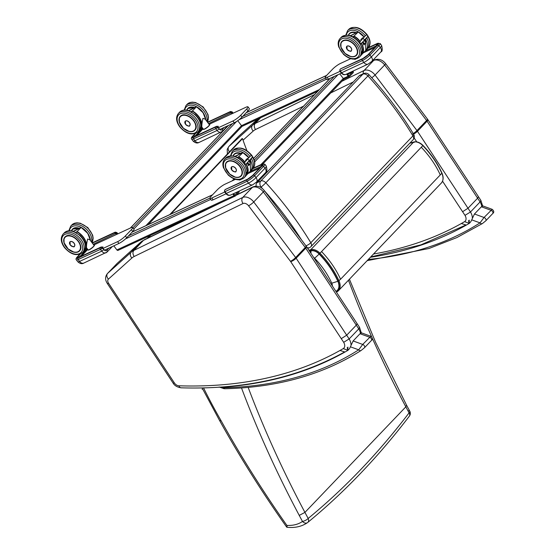 <?xml version="1.0" encoding="UTF-8"?>
<svg xmlns="http://www.w3.org/2000/svg" width="555" height="555" viewBox="0 0 555 555"><rect width="100%" height="100%" fill="white"/><g stroke="black" fill="none" stroke-linecap="round" stroke-linejoin="round"><path stroke-width="0.83" d="M307.768 522.435A4.551 4.551 0 0 1 307.519 522.623L307.519 522.623A4.551 3.448 54.5 0 0 307.657 522.519A4.551 3.073 -129.4 0 0 307.761 522.435A4.551 3.073 -129.4 0 0 307.768 522.435A4.551 3.073 -129.4 0 0 308.171 518.453A4.551 1.575 151.8 0 1 302.475 521.436A4.551 3.448 54.5 0 0 307.519 522.623C301.76 526.577 294.885 528.117 286.886 527.25L286.699 527.139C262.064 492.223 239.691 456.689 219.593 420.537L221.147 420.815A446.303 287.643 43.7 0 1 203.567 387.924M287.171 527.188L286.866 525.398A853.125 549.845 43.7 0 1 221.147 420.815M372.363 338.363A907.883 585.13 -136.3 0 0 405.837 406.829L406.551 405.15L375.589 342.269L349.428 279.214M241.508 387.966A912.427 588.064 -136.3 0 0 299.235 515.387L304.931 512.411A907.883 585.13 43.7 0 1 248.168 387.411M408.182 410.825A4.551 1.575 151.8 0 1 409.791 411.186L409.791 411.186A4.551 1.575 151.8 0 1 409.077 412.871A4.551 2.761 37.3 0 1 409.396 416.097A4.551 2.761 37.3 0 1 409.375 416.125A4.551 4.551 0 0 0 409.791 411.186L406.551 405.15M335.761 291.132A6.82 5.162 -123.2 0 0 336.406 291.118A12.668 8.165 -136.3 0 0 337.849 281.295C333.423 271.568 327.193 262.487 319.146 254.044A8.013 5.168 -136.3 0 0 310.994 250.909L309.621 251.311M337.849 281.295L331.765 283.196A6.896 4.447 43.7 0 1 332.348 285.929M310.994 250.909L310.911 253.281M468.524 220.696L469.155 223.457L469.266 220.134M370.393 257.284A548.021 353.202 -136.3 0 0 469.155 223.457A19.272 12.418 -136.3 0 0 471.715 219.842L474.463 214.001L481.365 206.772L490.946 210.262A2.275 1.464 43.7 0 1 492.701 211.816A2.275 1.464 43.7 0 1 492.68 213.592C494.262 212.378 494.089 210.955 492.174 209.318L484.043 217.484L480.019 222.867A2.275 1.72 57.4 0 0 482.448 223.526L482.448 223.526A2.275 1.72 57.4 0 0 482.468 223.512M481.365 206.772L482.982 205.974L481.719 205.856M347.194 347.645L347.825 350.406L347.943 347.083M219.655 387.189L220.834 387.106M223.089 387.681A2.275 1.318 97 0 0 224.012 388.68L225.094 388.736A2.275 1.464 -91.3 0 1 223.845 387.723A6.82 4.398 43.7 0 1 223.089 387.681A9.775 6.299 43.7 0 1 221.383 387.3A548.021 353.202 -136.3 0 0 347.825 350.406A19.272 12.418 -136.3 0 0 350.385 346.799L353.133 340.95L360.042 333.721L369.623 337.211A2.275 1.464 43.7 0 1 371.378 338.772A2.275 1.464 43.7 0 1 371.357 340.541C372.932 339.334 372.766 337.905 370.844 336.274L362.713 344.44L358.69 349.817A2.275 1.72 57.4 0 0 361.118 350.476L361.118 350.476A2.275 1.72 57.4 0 0 361.138 350.462M360.042 333.721L361.652 332.931L360.389 332.813M305.951 245.803A4.551 1.353 -31.1 0 0 310.814 242.75A261.127 168.297 -136.3 0 0 265.838 182.775A4.551 0.368 137.6 0 1 261.079 187.07A256.576 165.362 43.7 0 1 262.612 188.755M359.078 75.889L362.908 74.141A4.551 3.365 -114.5 0 1 363.698 73.572L359.869 75.32A4.551 3.365 65.5 0 0 359.078 75.889L256.972 182.727A4.551 3.365 65.5 0 0 256.119 186.154M307.741 248.453L309.558 247.62A4.551 4.551 0 0 0 310.96 246.628A4.551 2.935 -136.3 0 0 310.814 242.75L412.927 135.913A4.551 2.935 43.7 0 1 413.066 139.784A4.551 4.551 0 0 0 413.676 134.296C401.036 113.366 386.12 93.483 368.943 74.647A4.551 0.368 137.6 0 1 367.944 75.938A261.127 168.297 43.7 0 1 412.927 135.913A4.551 1.353 -31.1 0 0 413.676 134.296L413.676 134.296A4.551 1.353 -31.1 0 0 412.185 134.13M178.287 124.563L178.689 125.27M190.247 110.077L196.394 106.803L192.425 110.951L191.066 111.631M204.684 115.683A13.112 8.45 -136.3 0 0 196.581 106.886L196.394 106.803A13.341 8.596 43.7 0 1 205.822 120.026M189.22 110.833L189.99 110.022L188.589 110.618M191.371 111.791L192.425 110.951A13.341 8.596 -136.3 0 1 200.195 129.391L202.089 127.407M209.374 124.722L205.128 119.103L202.943 118.326C202.048 122.267 201.68 125.187 201.847 127.088L203.442 129.204A3.712 0.694 143 0 0 205.558 128.399A3.712 0.694 143 0 0 208.666 125.916A3.712 0.694 143 0 0 209.374 124.722C210.567 124.181 209.478 125.361 206.106 128.254C203.963 129.461 203.068 129.773 203.442 129.204M184.988 121.545A3.136 2.026 43.7 0 1 185.224 121.212A3.136 2.026 43.7 0 1 188.894 121.913A3.136 2.026 43.7 0 1 189.761 125.548A3.136 2.026 43.7 0 1 189.435 125.791M360.375 41.236C359.293 43.533 359.855 44.046 362.047 42.763L364.607 39.835L362.921 38.309L360.375 41.236L365.717 35.388C367.341 34.646 367.916 35.138 367.438 36.859L367.188 37.178L367.438 36.859M362.679 42.104L362.29 42.513M362.283 42.506L362.672 42.104M352.987 36.887L354.041 36.047L352.682 36.727M351.648 35.097L350.191 35.714L351.606 35.125L350.836 35.929M364.08 37.095A13.112 8.45 -136.3 0 0 358.197 31.982L354.041 36.047A13.341 8.596 -136.3 0 1 360.223 41.417M364.066 37.109A13.341 8.596 43.7 0 0 358.01 31.899L351.863 35.173M363.012 38.219A13.341 8.596 -136.3 0 0 362.644 37.761L360.792 39.696L362.623 37.837A13.292 8.568 43.7 0 1 362.963 38.267M362.644 37.761L360.826 39.717A13.292 8.568 -136.3 0 1 361.236 40.244L360.826 39.71M363.414 43.873A13.292 8.568 -136.3 0 0 362.63 42.333A13.341 8.596 43.7 0 1 363.865 45.01L363.844 44.941M364.434 40.446A13.292 8.568 43.7 0 1 365.641 43.061L365.717 43.075A13.341 8.596 -136.3 0 0 364.482 40.397M361.118 39.412L361.506 39.932M363.053 41.979L364.323 43.665L363.643 44.379M363.851 44.92L365.627 43.061L364.323 43.665M346.604 46.592A3.136 2.026 43.7 0 1 346.806 46.322A3.136 2.026 43.7 0 1 350.469 47.029A3.136 2.026 43.7 0 1 351.343 50.658A3.136 2.026 43.7 0 1 351.079 50.873M62.965 245.234L63.367 245.941M74.925 230.748L81.072 227.467L77.11 231.615L75.744 232.302M89.362 236.354A13.112 8.45 -136.3 0 0 81.259 227.557L81.072 227.467A13.341 8.596 43.7 0 1 90.5 240.69M73.898 231.497L74.668 230.693L73.267 231.289L81.106 227.446M76.049 232.462L77.11 231.615A13.341 8.596 -136.3 0 1 84.873 250.055L86.767 248.078M94.052 245.393L89.806 239.767L87.621 238.997C86.726 242.937 86.358 245.858 86.525 247.752L88.12 249.868A3.712 0.694 143 0 0 90.236 249.063A3.712 0.694 143 0 0 93.351 246.58A3.712 0.694 143 0 0 94.052 245.393C95.245 244.852 94.163 246.025 90.791 248.924C88.64 250.125 87.752 250.437 88.12 249.868M69.673 242.209A3.136 2.026 43.7 0 1 69.902 241.876A3.136 2.026 43.7 0 1 73.572 242.584A3.136 2.026 43.7 0 1 74.439 246.212A3.136 2.026 43.7 0 1 74.12 246.462M245.053 161.9C243.978 164.204 244.533 164.71 246.732 163.434L249.285 160.506L247.606 158.973L245.053 161.9L250.395 156.052C252.019 155.31 252.594 155.802 252.116 157.53L251.866 157.842L252.116 157.53M247.357 162.775L246.968 163.177L247.35 162.768M248.383 161.602L248.002 162.005M247.835 162.171L248.376 161.595M251.748 157.981L249.022 160.825L251.748 157.981M248.897 161.012L248.508 161.415L248.883 161.006M237.665 157.558L238.726 156.711L237.367 157.398M242.722 152.542L234.869 156.378L236.284 155.788L235.514 156.593M248.765 157.759A13.112 8.45 -136.3 0 0 242.875 152.653L238.726 156.711A13.341 8.596 -136.3 0 1 244.901 162.081M248.744 157.78A13.341 8.596 43.7 0 0 242.688 152.563L236.541 155.844M245.476 160.367L245.497 160.388A13.292 8.568 -136.3 0 1 245.914 160.908A13.341 8.596 43.7 0 0 245.476 160.367L247.301 158.501A13.292 8.568 43.7 0 1 247.648 158.931M247.308 158.501L245.511 160.381L247.301 158.501M248.092 164.537A13.292 8.568 -136.3 0 0 247.315 162.997A13.341 8.596 43.7 0 1 248.55 165.674L250.312 163.725L248.321 165.043M249.112 161.117A13.292 8.568 43.7 0 1 250.326 163.725L250.395 163.739A13.341 8.596 -136.3 0 0 249.16 161.068M245.796 160.083L246.191 160.596M247.731 162.643L249.008 164.329M231.282 167.263A3.136 2.026 43.7 0 1 231.484 166.993A3.136 2.026 43.7 0 1 235.147 167.7A3.136 2.026 43.7 0 1 236.021 171.328A3.136 2.026 43.7 0 1 235.757 171.537M104.458 250.166L118.95 243.451A6.82 1.276 -37 0 0 126.706 237.748L132.714 231.47A6.82 1.276 -37 0 0 134.005 229.284L132.659 227.501A6.82 1.276 -37 0 0 130.814 227.841L93.76 245.012M235.466 179.341L224.983 184.198A6.82 1.276 -37 0 0 217.227 189.893L211.219 196.179A6.82 1.276 -37 0 0 209.929 198.357L211.275 200.14A6.82 1.276 -37 0 0 213.12 199.807L226.079 193.799M339.792 73.871L343.274 78.484A1.228 0.791 43.7 0 1 343.413 79.684A1.228 0.791 43.7 0 1 343.254 79.795M350.781 58.67L340.305 63.527A6.82 1.276 -37 0 0 332.549 69.222L326.541 75.508A6.82 1.276 -37 0 0 325.251 77.693L326.597 79.476A6.82 1.276 -37 0 0 328.435 79.136L341.401 73.128M237.741 120.692L241.487 125.659A1.228 0.791 43.7 0 1 241.626 126.852A1.228 0.791 43.7 0 1 241.467 126.97M352.959 71.109L353.015 71.172A1.228 0.909 -114.9 0 1 353.091 72.816L349.581 76.486A1.228 0.909 -114.9 0 1 348.207 76.201L346.591 74.058M209.082 124.341L246.136 107.17A6.82 1.276 143 0 1 247.981 106.831L249.32 108.614A6.82 1.276 143 0 1 248.029 110.799L242.029 117.084A6.82 1.276 143 0 1 234.266 122.78L219.773 129.495M352.258 71.428L352.494 72.032L348.949 75.73L347.291 73.732M325.251 77.693A6.82 1.276 -37 0 0 327.089 77.353L340.042 71.352M374.902 47.494L363.4 52.822M196.671 135.517L203.116 128.774M247.981 106.831A6.82 1.276 143 0 1 246.684 109.016L240.683 115.301A6.82 1.276 143 0 1 232.92 120.997L218.427 127.712M118.27 250.208A1.228 0.909 -114.9 0 1 116.897 249.923L113.81 245.83M239.15 191.08A1.228 0.909 -114.9 0 1 238.969 192.224L235.466 195.894A1.228 0.909 -114.9 0 1 234.085 195.61L232.864 193.986M238.386 191.426L234.834 195.138L233.565 193.66L238.379 191.44M209.929 198.357A6.82 1.276 -37 0 0 211.774 198.024L224.72 192.016M259.587 168.158L248.078 173.493M87.801 249.438L81.356 256.188M103.112 248.383L117.605 241.668A6.82 1.276 -37 0 0 125.361 235.965L131.369 229.687A6.82 1.276 -37 0 0 132.659 227.501M371.94 61.279L373.675 60.44A9.095 5.862 43.7 0 1 384.664 64.97L426.58 120.518A9.095 5.862 43.7 0 1 427.072 121.219A4.551 1.172 -33.3 0 0 427.863 119.658L478.403 196.636L477.612 198.197L468.004 208.257L462.592 211.712L465 215.354L470.473 211.996L417.464 131.278A4.551 1.172 146.7 0 1 413.489 134.123M255.508 129.53C253.996 127.22 253.892 125.201 255.189 123.467A27.285 17.587 -136.3 0 0 252.428 125.312A4.551 3.476 48 0 0 253.212 131.063A22.741 14.659 43.7 0 1 255.508 129.53L303.564 106.151M413.239 133.568A4.551 0.853 143 0 0 416.971 130.578L375.055 75.029L384.664 64.97A4.551 0.853 -37 0 0 385.524 63.513L427.44 119.068A4.551 0.853 -37 0 1 426.58 120.518L416.971 130.578A9.095 5.862 -136.3 0 1 417.464 131.278L427.072 121.219L480.082 201.937L480.859 200.362L478.403 196.636M481.816 206.363A11.371 7.326 43.7 0 0 480.082 201.937L470.473 211.996A11.371 7.326 -136.3 0 1 472.326 217.629M235.979 195.353L252.345 187.396A9.095 5.862 43.7 0 1 263.341 191.926L305.257 247.475A9.095 5.862 43.7 0 1 305.75 248.175A4.551 1.172 -33.3 0 0 306.533 246.607L357.073 323.593L356.289 325.154L346.681 335.206L341.263 338.661L343.67 342.31L349.144 338.945L296.141 258.228A4.551 1.172 146.7 0 1 290.723 261.676L341.263 338.661M134.185 256.479C132.673 254.176 132.562 252.15 133.859 250.416A27.285 17.587 -136.3 0 0 131.098 252.261A4.551 3.476 48 0 0 131.882 258.019A22.741 14.659 43.7 0 1 134.185 256.479L243.062 203.512A4.551 2.935 43.7 0 1 248.557 205.773L290.473 261.329A4.551 2.935 43.7 0 1 290.723 261.676M290.473 261.329A4.551 0.853 143 0 0 295.649 257.527L253.732 201.978L263.341 191.926A4.551 0.853 -37 0 0 264.201 190.469L306.117 246.018A4.551 0.853 -37 0 1 305.257 247.475L295.649 257.527A9.095 5.862 -136.3 0 1 296.141 258.228L305.75 248.175L358.759 328.893L359.529 327.311L361.291 332.827M117.043 263.507L117.389 263.174A4.551 3.476 -132 0 0 117.251 263.313A9.095 5.862 43.7 0 0 117.043 263.507L107.434 273.566A9.095 5.862 -136.3 0 1 107.635 273.365L117.251 263.313L140.713 242.209A27.285 17.587 43.7 0 1 143.468 240.364L140.852 242.07A4.551 3.476 -132 0 0 140.713 242.209L131.098 252.261L107.635 273.365A4.551 3.476 48 0 0 108.419 279.123L131.882 258.019M360.486 333.312A11.371 7.326 43.7 0 0 358.759 328.893L349.144 338.945A11.371 7.326 -136.3 0 1 350.996 344.579M362.831 58.559A4.551 0.853 -37 0 0 368.007 54.758A1.138 0.735 -136.3 0 0 367.854 54.869L363.032 58.421L340.59 68.82L362.831 58.559A1.138 0.839 -114.9 0 1 363.227 58.365M340.59 68.82L340.159 69.347A1.138 0.839 65.1 0 0 340.236 70.867L341.644 72.74L363.837 62.451L362.429 60.578L340.493 70.908M365.162 50.984L376.665 45.649M232.441 113.518L230.374 111.617A1.138 0.839 -114.9 0 1 230.568 111.479L232.233 111.923L233.183 113.178M208.507 123.585L231.588 112.533A1.818 1.172 43.7 0 1 232.073 113.033M220.175 129.308L219.877 129.627L218.261 127.49A1.818 1.172 -136.3 0 0 217.775 126.991L218.379 126.36L216.519 126.318L194.077 136.717A1.138 0.839 -114.9 0 1 194.312 136.662M230.991 113.165L229.888 112.117L207.695 122.405A1.138 0.839 65.1 0 0 207.653 122.454A4.551 0.853 -37 0 1 207.695 122.405M195.54 133.512L193.515 135.628A1.138 0.735 43.7 0 1 194.881 136.197L202.617 128.108M232.6 113.442L231.643 111.881M224.282 127.407L222.208 129.579A2.726 2.026 -114.9 0 1 219.149 128.947L218.143 127.615L193.473 138.882A6.598 1.235 143 0 1 191.697 139.208L193.105 141.081A6.598 1.235 -37 0 0 194.888 140.755L193.473 138.882A1.138 0.839 -114.9 0 1 193.404 137.362A5.46 1.027 143 0 1 192.96 135.885L195.069 133.679M218.261 127.49L215.597 127.081L193.404 137.362M247.516 179.223A4.551 0.853 -37 0 0 252.685 175.429A1.138 0.735 -136.3 0 0 252.539 175.533L247.71 179.085L225.268 189.484L247.516 179.223A1.138 0.839 -114.9 0 1 247.905 179.029M225.268 189.484L224.844 190.011A1.138 0.839 65.1 0 0 224.914 191.53L226.329 193.404L248.515 183.122L247.107 181.249L225.17 191.579M249.84 171.648L261.35 166.313M117.119 234.182L115.052 232.281A1.138 0.839 -114.9 0 1 115.246 232.143L116.911 232.587L117.861 233.842M93.191 244.249L116.272 233.204A1.818 1.172 43.7 0 1 116.751 233.704M104.853 249.979L104.555 250.298L102.939 248.154A1.818 1.172 -136.3 0 0 102.453 247.655L103.057 247.03L101.197 246.989L78.754 257.388A1.138 0.839 -114.9 0 1 78.99 257.333M115.669 233.828L114.573 232.788L92.38 243.076A1.138 0.839 65.1 0 0 92.338 243.118M80.218 254.183L78.193 256.299A1.138 0.735 43.7 0 1 79.559 256.868L87.295 248.772M117.278 234.113L116.321 232.545M108.96 248.078L106.886 250.25A2.726 2.026 -114.9 0 1 103.827 249.618L102.821 248.279L78.158 259.553A6.598 1.235 143 0 1 76.375 259.879L77.79 261.752A6.598 1.235 -37 0 0 79.566 261.426L78.158 259.553A1.138 0.839 -114.9 0 1 78.082 258.033A5.46 1.027 143 0 1 77.644 256.556L79.753 254.35M102.939 248.154L100.275 247.745L78.082 258.033M202.041 389.152L202.735 389.124M148.123 237.915L150.655 235.258M170.669 214.202L242.521 138.625A253.85 162.046 -136.4 0 0 246.926 150.662M259.691 178.738A253.85 162.046 -136.4 0 0 260.073 179.48M169.774 214.612L242.056 138.577L242.521 138.625M147.186 238.373L149.753 235.674M299.235 515.387L302.475 521.436A44.24 28.513 43.7 0 1 286.866 525.398M348.471 280.219A907.883 585.13 -136.3 0 0 371.663 336.781M405.837 406.829L409.077 412.871C378.239 453.289 344.606 488.483 308.171 518.453L304.931 512.411L405.837 406.829M321.588 251.595C329.753 260.163 336.08 269.383 340.569 279.255L338.127 281.281A13.036 8.401 43.7 0 1 336.642 291.396A0.68 0.513 56.8 0 0 337.447 291.535A13.715 8.838 -136.3 0 0 338.46 290.695A13.715 8.838 -136.3 0 0 339.008 280.885C334.519 271.013 328.192 261.793 320.02 253.226A9.067 5.841 -136.3 0 0 310.814 249.681L310.807 250.61A8.387 5.404 43.7 0 1 319.326 253.892L423.007 145.445C431.152 153.978 437.465 163.177 441.94 173.028C443.702 177.163 443.487 180.521 441.287 183.101A13.715 8.838 43.7 0 0 441.835 173.292L441.676 172.931L441.835 173.292C437.347 163.42 431.02 154.2 422.848 145.632A9.067 5.841 43.7 0 0 413.642 142.08L310.814 249.681L308.913 250.229M319.326 253.892C327.415 262.376 333.68 271.506 338.127 281.281M309.419 251.013L310.807 250.61M409.805 143.197L414.356 142.26M441.829 173.299A13.036 8.401 -136.3 0 0 441.676 172.931M421.287 147.269C429.452 155.837 435.786 165.057 440.275 174.929L441.835 173.292M319.146 254.044A6.82 0.354 136.2 0 1 314.616 258.221C321.99 265.956 327.707 274.281 331.765 283.196M313.714 257.548A2.248 1.45 43.7 0 1 314.616 258.221M340.569 279.255L440.275 174.929M471.715 219.842L480.019 222.867A483.218 311.438 43.7 0 1 368.34 259.428M492.68 213.592L485.778 220.821A2.275 1.464 43.7 0 1 485.771 220.821A2.275 1.464 43.7 0 1 485.604 220.959M474.463 214.001L484.043 217.484A2.275 1.464 43.7 0 1 485.791 219.045A2.275 1.464 43.7 0 1 485.778 220.821L482.448 223.526L456.89 237.568L429.001 248.494L367.153 260.67M350.385 346.799L358.69 349.817A483.218 311.438 43.7 0 1 223.845 387.723M353.133 340.95L362.713 344.44A2.275 1.464 43.7 0 1 364.469 345.994A2.275 1.464 43.7 0 1 364.448 347.77L371.357 340.541A2.275 1.464 43.7 0 1 371.35 340.548M225.094 388.736C277.646 387.439 322.982 374.687 361.118 350.476L364.448 347.77A2.275 1.464 43.7 0 1 364.281 347.909M309.558 247.62A4.551 3.365 -114.5 0 1 307.151 247.551M264.499 190.864A256.576 165.362 43.7 0 1 301.545 239.961M260.538 187.312L261.079 187.07A4.551 3.365 -114.5 0 1 260.801 180.979L256.972 182.727M265.838 182.775A4.551 2.935 -136.3 0 0 260.801 180.979L362.908 74.141A4.551 2.935 43.7 0 1 367.944 75.938L265.838 182.775M179.147 120.865A10.018 6.459 43.7 0 1 180.34 116.356C185.606 109.918 201.021 124.653 194.826 130.203A10.018 6.459 43.7 0 1 190.733 131.618M181.409 126.158A10.08 6.5 -136.3 0 0 195.783 128.739A10.08 6.5 -136.3 0 0 185.453 115.045A10.08 6.5 -136.3 0 0 181.409 126.158M180.063 126.783A12.293 7.923 43.7 0 1 184.995 113.234A12.293 7.923 43.7 0 1 197.594 129.925A12.293 7.923 43.7 0 1 180.063 126.783M199.058 130.709C202.291 125.985 201.132 120.699 195.582 114.857L188.076 110.473C184.579 109.557 181.769 110.119 179.64 112.152A13.431 8.658 43.7 0 1 195.332 115.169A13.431 8.658 43.7 0 1 199.058 130.709L197.857 131.965A13.431 8.658 -136.3 0 0 194.132 116.432A13.431 8.658 -136.3 0 0 178.439 113.407C175.609 117.133 176.046 121.607 179.758 126.838C186.14 134.032 192.176 135.739 197.857 131.965M192.377 111.284A13.112 8.45 43.7 0 1 200.23 128.989M199.814 129.752A13.341 8.596 -136.3 0 0 200.195 129.391L199.807 129.752M203.768 129.253A3.49 0.652 -37 0 0 206.932 127.664A3.49 0.652 -37 0 0 209.332 125.055M187.5 125.791A3.129 2.012 -136.3 0 0 189.727 125.562A3.129 2.012 -136.3 0 0 188.86 121.947A3.129 2.012 -136.3 0 0 185.21 121.24A3.129 2.012 -136.3 0 0 185.086 123.481M185.571 124.299A3.08 1.984 43.7 0 1 186.806 120.9A3.08 1.984 43.7 0 1 189.963 125.083A3.08 1.984 43.7 0 1 185.571 124.299M187.486 108.96A10.018 6.459 43.7 0 1 187.909 108.44L194.75 107.621M194.77 107.608A10.08 6.5 -136.3 0 0 186.806 110.195M184.76 110.056A12.293 7.923 43.7 0 1 193.528 105.533A12.293 7.923 43.7 0 1 204.608 115.364M187.208 104.236A13.431 8.658 43.7 0 1 202.298 106.699A13.431 8.658 43.7 0 1 207.286 121.961L208.493 117.639L207.972 114.434L203.151 106.935L195.644 102.55L192.287 102.134L190.025 102.508L187.208 104.236L186.008 105.492L184.156 110.091M206.869 121.413A13.431 8.658 -136.3 0 0 199.96 107.025A13.431 8.658 -136.3 0 0 186.008 105.492M187.687 130.876A10.004 6.452 -136.3 0 0 193.535 131.098A10.004 6.452 -136.3 0 0 194.847 130.161A10.004 6.452 -136.3 0 0 195.45 129.35M181.457 115.523A10.004 6.452 -136.3 0 0 180.382 116.342A10.004 6.452 -136.3 0 0 179.993 123.522M193.279 131.042A9.775 6.299 43.7 0 1 179.445 121.933A9.775 6.299 43.7 0 1 189.754 117.154A9.775 6.299 43.7 0 1 193.279 131.042M187 110.23A9.775 6.299 43.7 0 1 194.243 107.871M194.645 107.67A10.004 6.452 -136.3 0 0 187.854 108.523A10.004 6.452 -136.3 0 0 186.862 110.202L188.166 108.19M356.365 32.717L352.758 32.134L349.525 33.536A10.018 6.459 43.7 0 1 356.386 32.703A10.08 6.5 -136.3 0 0 348.422 35.291M365.62 39.204A12.293 7.923 43.7 0 1 366.224 40.459M346.375 35.152A12.293 7.923 43.7 0 1 353.389 30.303A12.293 7.923 43.7 0 1 364.191 36.984M365.308 35.811A13.431 8.658 -136.3 0 0 347.624 30.587L345.772 35.187M366.127 49.936L367.042 49.145A13.431 8.658 -136.3 0 0 366.744 37.92M347.624 30.587L348.824 29.332A13.431 8.658 43.7 0 1 366.716 34.819A13.431 8.658 43.7 0 1 366.8 34.93M367.715 36.276A13.431 8.658 43.7 0 1 368.242 47.89C371.08 44.164 370.636 39.689 366.931 34.452C360.549 27.264 354.513 25.558 348.824 29.332M364.607 39.835L367.361 36.956M367.223 37.136L364.337 40.154M367.063 37.49L363.823 40.737M366.848 37.768L363.31 41.327M366.675 37.997L362.797 41.916M353.993 36.38A13.112 8.45 43.7 0 1 360.035 41.694M361.18 43.408A13.112 8.45 43.7 0 1 361.846 54.085M365.537 39.294A13.341 8.596 43.7 0 1 365.773 50.339L361.43 54.855A13.341 8.596 -136.3 0 0 361.811 54.487A13.341 8.596 -136.3 0 0 361.465 43.248M366.3 40.779A13.112 8.45 -136.3 0 0 365.544 39.28M355.346 59.08A3.712 0.694 143 0 1 354.416 59.232L355.935 58.976A3.49 0.652 -37 0 1 354.742 59.288M360.792 39.696A13.341 8.596 43.7 0 1 361.236 40.244M363.865 45.01L365.717 43.075M349.074 50.907A3.129 2.019 -136.3 0 0 351.308 50.678A3.129 2.019 -136.3 0 0 350.441 47.057A3.129 2.019 -136.3 0 0 346.785 46.356A3.129 2.019 -136.3 0 0 346.66 48.597M347.146 49.416A3.08 1.984 43.7 0 1 348.38 46.016A3.08 1.984 43.7 0 1 351.544 50.2A3.08 1.984 43.7 0 1 347.146 49.416M356.865 48.181A10.018 6.459 43.7 0 1 356.442 55.299A10.018 6.459 43.7 0 1 353.826 56.631M356.442 55.299C358.419 52.794 358.037 49.555 355.29 45.572A10.08 6.5 -136.3 0 0 340.93 42.992A10.08 6.5 -136.3 0 0 351.26 56.679A10.08 6.5 -136.3 0 0 355.304 45.566C350.045 39.551 345.349 39.849 345.189 40.057L341.956 41.459A10.018 6.459 43.7 0 1 349.046 40.709M356.65 44.941A12.293 7.923 43.7 0 1 351.724 58.497A12.293 7.923 43.7 0 1 339.126 41.798A12.293 7.923 43.7 0 1 356.65 44.941M357.947 43.991A13.431 8.658 -136.3 0 0 340.055 38.503C338.127 40.723 337.69 43.554 338.765 47.009L343.483 54.307C349.574 59.586 354.902 60.502 359.473 57.061A13.431 8.658 -136.3 0 0 357.947 43.991M340.055 38.503L341.263 37.247A13.431 8.658 43.7 0 1 359.147 42.735A13.431 8.658 43.7 0 1 360.681 55.805L362.526 50.241L360.167 43.526M348.589 35.319A9.775 6.299 43.7 0 1 355.824 32.988M356.227 32.787A10.004 6.452 -136.3 0 0 349.428 33.633A10.004 6.452 -136.3 0 0 348.443 35.298L349.428 33.633M355.11 56.215A10.004 6.452 -136.3 0 0 356.421 55.278A10.004 6.452 -136.3 0 0 357.351 49.561M354.853 56.159A9.775 6.299 43.7 0 1 341.02 47.05A9.775 6.299 43.7 0 1 351.336 42.27A9.775 6.299 43.7 0 1 354.853 56.159M63.832 241.536A10.018 6.459 43.7 0 1 65.018 237.027C70.284 230.582 85.706 245.324 79.504 250.867A10.018 6.459 43.7 0 1 75.418 252.289M66.087 246.829A10.08 6.5 -136.3 0 0 80.468 249.41A10.08 6.5 -136.3 0 0 70.131 235.715A10.08 6.5 -136.3 0 0 66.087 246.829M64.741 247.454A12.293 7.923 43.7 0 1 69.673 233.898A12.293 7.923 43.7 0 1 82.272 250.596A12.293 7.923 43.7 0 1 64.741 247.454M83.743 251.373C86.968 246.656 85.81 241.37 80.26 235.521L72.76 231.137C69.257 230.228 66.447 230.79 64.325 232.816A13.431 8.658 43.7 0 1 80.01 235.84A13.431 8.658 43.7 0 1 83.743 251.373L82.535 252.636A13.431 8.658 -136.3 0 0 78.81 237.096A13.431 8.658 -136.3 0 0 63.117 234.078C60.287 237.797 60.731 242.278 64.435 247.509C70.818 254.696 76.854 256.41 82.535 252.636M77.055 231.955A13.112 8.45 43.7 0 1 84.908 249.66M84.492 250.423A13.341 8.596 -136.3 0 0 84.873 250.055L84.492 250.423M88.446 249.923A3.49 0.652 -37 0 0 91.617 248.328A3.49 0.652 -37 0 0 94.01 245.726M72.178 246.455A3.129 2.012 -136.3 0 0 74.412 246.233A3.129 2.012 -136.3 0 0 73.544 242.611A3.129 2.012 -136.3 0 0 69.888 241.911A3.129 2.012 -136.3 0 0 69.763 244.144M70.034 241.758L70.235 244.97A3.08 1.984 43.7 0 1 71.484 241.571A3.08 1.984 43.7 0 1 74.641 245.754A3.08 1.984 43.7 0 1 70.249 244.963C73.003 246.961 74.391 247.384 74.412 246.233L74.55 246.08M72.164 229.631A10.018 6.459 43.7 0 1 72.587 229.104L79.427 228.285A10.08 6.5 -136.3 0 0 71.484 230.866M69.437 230.72A12.293 7.923 43.7 0 1 78.206 226.197A12.293 7.923 43.7 0 1 89.293 236.028M71.886 224.9A13.431 8.658 43.7 0 1 86.975 227.37A13.431 8.658 43.7 0 1 91.963 242.625L93.171 238.303L92.65 235.105L87.829 227.605L80.322 223.221L76.965 222.805L74.703 223.179L71.886 224.9L70.686 226.156L68.834 230.755M91.547 242.077A13.431 8.658 -136.3 0 0 84.638 227.689A13.431 8.658 -136.3 0 0 70.686 226.156M72.365 251.547A10.004 6.452 -136.3 0 0 78.213 251.762A10.004 6.452 -136.3 0 0 79.525 250.832A10.004 6.452 -136.3 0 0 80.135 250.021M66.135 236.194A10.004 6.452 -136.3 0 0 65.06 237.006A10.004 6.452 -136.3 0 0 64.671 244.193M77.957 251.713A9.775 6.299 43.7 0 1 64.123 242.604A9.775 6.299 43.7 0 1 74.439 237.824A9.775 6.299 43.7 0 1 77.957 251.713M71.685 230.901A9.775 6.299 43.7 0 1 78.928 228.542M79.323 228.341A10.004 6.452 -136.3 0 0 72.532 229.187A10.004 6.452 -136.3 0 0 71.54 230.873L72.851 228.854M241.043 153.388L237.443 152.805L234.203 154.207A10.018 6.459 43.7 0 1 241.064 153.374A10.08 6.5 -136.3 0 0 233.1 155.962L234.106 154.304A10.004 6.452 -136.3 0 0 233.121 155.962M250.305 159.868A12.293 7.923 43.7 0 1 250.909 161.123M231.053 155.816A12.293 7.923 43.7 0 1 238.074 150.967A12.293 7.923 43.7 0 1 248.869 157.648M249.993 156.475A13.431 8.658 -136.3 0 0 232.302 151.251L230.45 155.858M250.804 170.6L251.72 169.809A13.431 8.658 -136.3 0 0 251.429 158.591M232.302 151.251L233.509 149.996A13.431 8.658 43.7 0 1 251.394 155.483A13.431 8.658 43.7 0 1 251.477 155.601M252.393 156.947A13.431 8.658 43.7 0 1 252.927 168.554C255.758 164.835 255.321 160.353 251.609 155.123C245.227 147.928 239.191 146.222 233.509 149.996M249.285 160.506L252.039 157.62M251.526 158.439L247.988 161.998M251.353 158.668L247.475 162.58M238.671 157.051A13.112 8.45 43.7 0 1 244.713 162.365M245.865 164.072A13.112 8.45 43.7 0 1 246.524 174.756M250.215 159.958A13.341 8.596 43.7 0 1 250.458 171.002L246.108 175.519A13.341 8.596 -136.3 0 0 246.489 175.151A13.341 8.596 -136.3 0 0 246.143 163.919M250.978 161.45A13.112 8.45 -136.3 0 0 250.229 159.951M240.024 179.751A3.712 0.694 143 0 1 239.094 179.896L240.62 179.647M239.42 179.952A3.49 0.652 -37 0 0 240.593 179.647M247.69 158.883A13.341 8.596 -136.3 0 0 247.322 158.432M248.55 165.674L250.395 163.739M233.759 171.571A3.129 2.019 -136.3 0 0 235.986 171.349A3.129 2.019 -136.3 0 0 235.119 167.728A3.129 2.019 -136.3 0 0 231.463 167.02A3.129 2.019 -136.3 0 0 231.338 169.261M231.595 166.888L231.81 170.08A3.08 1.984 43.7 0 1 233.058 166.68A3.08 1.984 43.7 0 1 236.222 170.871A3.08 1.984 43.7 0 1 231.824 170.08C234.599 172.085 235.993 172.501 235.986 171.349L236.118 171.211M241.543 168.852A10.018 6.459 43.7 0 1 241.12 175.97A10.018 6.459 43.7 0 1 238.504 177.302M241.12 175.97C243.097 173.465 242.715 170.219 239.968 166.236C234.723 160.215 230.027 160.52 229.874 160.721L226.634 162.122A10.018 6.459 43.7 0 1 233.724 161.38M239.989 166.236A10.08 6.5 -136.3 0 0 225.607 163.656A10.08 6.5 -136.3 0 0 235.944 177.35A10.08 6.5 -136.3 0 0 239.989 166.236M241.335 165.612A12.293 7.923 43.7 0 1 236.402 179.161A12.293 7.923 43.7 0 1 223.804 162.469A12.293 7.923 43.7 0 1 241.335 165.612M242.625 164.662A13.431 8.658 -136.3 0 0 224.74 159.174C222.805 161.387 222.375 164.225 223.443 167.672L228.16 174.978C234.252 180.25 239.58 181.173 244.158 177.732A13.431 8.658 -136.3 0 0 242.625 164.662M224.74 159.174L225.94 157.918A13.431 8.658 43.7 0 1 243.825 163.406A13.431 8.658 43.7 0 1 245.359 176.476L247.211 170.912L244.845 164.197M233.267 155.99A9.775 6.299 43.7 0 1 240.502 153.659M240.905 153.457A10.004 6.452 -136.3 0 0 234.106 154.304M239.788 176.879A10.004 6.452 -136.3 0 0 241.106 175.949A10.004 6.452 -136.3 0 0 242.035 170.232M239.538 176.83A9.775 6.299 43.7 0 1 225.698 167.714A9.775 6.299 43.7 0 1 236.014 162.934A9.775 6.299 43.7 0 1 239.538 176.83M330.225 78.31L253.614 158.473M234.113 178.876L232.247 180.833M334.27 76.437L254.252 160.159M337.974 74.717L254.662 161.894M348.207 76.201L343.274 78.484L260.968 164.606M238.907 119.831L326.437 79.261M145.903 225.677L241.487 125.659L319.451 89.528M236.59 121.469L133.804 229.021M232.483 123.605L132.895 227.814M228.438 125.485L130.46 228.001M246.184 112.734L326.569 75.48M242.674 116.404L325.501 78.019M347.513 74.03L352.48 71.727M347.687 74.259L352.494 72.032M328.435 79.136L327.089 77.353M232.92 120.997L234.266 122.78M240.683 115.301L242.029 117.084M246.684 109.016L248.029 110.799M132.062 232.143L212.447 194.888M116.897 249.923L234.085 195.61M125.506 238.907L210.727 199.411M128.559 235.813L209.88 198.128M213.12 199.807L211.774 198.024M132.714 231.47L131.369 229.687M126.706 237.748L125.361 235.965M118.95 243.451L117.605 241.668M258.852 118.59L252.428 125.312L228.965 146.416A4.551 3.476 48 0 0 229.451 151.841M243.055 140.2L253.212 131.063M228.757 146.61L238.373 136.558A9.095 5.862 43.7 0 1 238.574 136.357L228.965 146.416A9.095 5.862 -136.3 0 0 228.757 146.61L227.21 149.302L227.383 154.019M370.698 256.958L420.912 244.859L465.985 224.962L461.351 223.519A543.47 350.267 43.7 0 1 373.522 254.01M468.926 223.228L464.549 221.653A543.47 350.267 43.7 0 1 461.351 223.519M414.148 137.917L416.743 141.872M442.536 181.173L462.592 211.712M372.266 60.939L374.41 59.898A4.551 3.379 -115.9 0 0 373.675 60.44L364.066 70.499A9.095 5.862 -136.3 0 1 375.055 75.029A4.551 0.853 143 0 1 371.746 77.742M341.873 81.287L364.066 70.499A4.551 3.379 64.1 0 0 363.213 73.794M330.766 92.914L353.264 81.974M314.678 94.523L255.189 123.467L260.635 117.757M465 215.354A6.82 4.398 43.7 0 1 464.549 221.653M238.373 136.558L238.719 136.218A4.551 3.476 -132 0 0 238.574 136.357L257.777 119.082L238.719 136.218A4.551 3.476 -132 0 1 238.872 136.093M107.434 273.566C105.075 276.556 104.999 279.803 107.205 283.307A4.551 1.159 -33.4 0 0 108.6 283.314A4.551 2.935 43.7 0 1 108.419 279.123M107.205 283.307L173 382.943A4.551 1.159 -33.4 0 0 174.395 382.95L108.6 283.314M173 382.943C174.443 385.565 177.156 387.189 181.138 387.82A4.551 2.824 -88.1 0 1 178.883 385.794A4.551 2.935 43.7 0 1 174.395 382.95M181.138 387.82C243.673 389.707 298.181 377.74 344.655 351.919L340.021 350.469A543.47 350.267 43.7 0 1 178.883 385.794M347.596 350.177L343.226 348.609A543.47 350.267 43.7 0 1 340.021 350.469M236.305 195.013L253.08 186.855A4.551 3.379 -115.9 0 0 252.345 187.396L242.736 197.448A9.095 5.862 -136.3 0 1 253.732 201.978A4.551 0.853 143 0 1 248.557 205.773M220.626 202.825L143.468 240.364L133.859 250.416L242.736 197.448A4.551 3.379 64.1 0 0 243.062 203.512M343.67 342.31A6.82 4.398 43.7 0 1 343.226 348.609M140.852 242.07L117.389 263.174A4.551 3.476 -132 0 1 117.542 263.042M380.348 47.522L378.933 45.649L369.928 55.077L371.337 56.943L380.348 47.522A6.598 1.235 -37 0 0 381.597 45.406C382.617 49.423 382.374 51.601 380.869 51.948A4.551 2.935 -136.3 0 0 380.348 47.522M381.597 45.406L380.182 43.54A6.598 1.235 143 0 1 378.933 45.649A1.138 0.735 -136.3 0 0 377.567 45.08L368.562 54.501A1.138 0.735 -136.3 0 1 369.928 55.077A6.598 1.235 143 0 1 362.429 60.578A1.138 0.839 -114.9 0 1 362.353 59.059L340.645 68.841M363.837 62.451A6.598 1.235 -37 0 0 371.337 56.943A4.551 2.935 -136.3 0 1 371.857 61.369L368.152 64.068A4.551 3.372 -114.9 0 1 363.837 62.451M339.931 69.507L339.84 71.089L341.159 72.83L341.644 72.74A4.551 3.372 65.1 0 0 345.959 74.349L368.152 64.068M368.562 54.501A5.46 1.027 143 0 1 362.353 59.059M380.182 43.54L377.324 43.463A1.138 0.839 65.1 0 0 377.129 43.602A5.46 1.027 143 0 1 377.567 45.08M368.007 54.758L377.018 45.337A1.138 0.735 -136.3 0 0 376.866 45.441L367.854 54.869A1.138 0.735 -136.3 0 0 367.764 55.007M377.643 45.454L377.483 44.671L376.866 45.441A1.138 0.735 -136.3 0 0 376.769 45.593M377.018 45.337A4.551 0.853 -37 0 0 376.651 44.102A1.138 0.839 65.1 0 0 376.706 45.607M368.506 47.598L377.129 43.602M376.651 44.102L368.055 48.084M208.569 123.557L209.138 124.32M193.105 141.081C195.311 143.086 197.344 143.509 199.203 142.364A4.551 3.372 -114.9 0 1 194.888 140.755L217.081 130.467L215.666 128.6A1.138 0.839 -114.9 0 1 215.597 127.081L193.882 136.863A1.138 0.839 -114.9 0 1 194.077 136.717L193.528 136.925L194.236 137.293M222.173 131.521A4.551 3.372 -114.9 0 1 221.396 132.083L221.396 132.083A4.551 3.372 -114.9 0 1 217.081 130.467L219.149 128.947M208.604 121.705A1.138 0.839 65.1 0 0 208.18 121.906L229.888 112.117M207.501 122.246A5.46 1.027 143 0 1 208.18 121.906M193.515 135.628A4.551 0.853 -37 0 0 193.882 136.863M222.208 129.579A1.818 1.172 43.7 0 1 222.409 131.355L227.571 125.95M265.026 168.186L263.611 166.313L254.606 175.741L256.015 177.614L265.026 168.186A6.598 1.235 -37 0 0 266.275 166.077C267.302 170.087 267.059 172.265 265.547 172.612A4.551 2.935 -136.3 0 0 265.026 168.186M266.275 166.077L264.86 164.204A6.598 1.235 143 0 1 263.611 166.313A1.138 0.735 -136.3 0 0 262.251 165.744L253.24 175.172A1.138 0.735 -136.3 0 1 254.606 175.741A6.598 1.235 143 0 1 247.107 181.249A1.138 0.839 -114.9 0 1 247.03 179.73L225.323 189.512M248.515 183.122A6.598 1.235 -37 0 0 256.015 177.614A4.551 2.935 -136.3 0 1 256.535 182.04L252.83 184.732A4.551 3.372 -114.9 0 1 248.515 183.122M224.615 190.171L224.518 191.752L225.836 193.494L226.329 193.404A4.551 3.372 65.1 0 0 230.644 195.02L252.83 184.732M253.24 175.172A5.46 1.027 143 0 1 247.03 179.73M264.86 164.204L262.002 164.127A1.138 0.839 65.1 0 0 261.807 164.266A5.46 1.027 143 0 1 262.251 165.744M252.685 175.429L261.696 166A1.138 0.735 -136.3 0 0 261.544 166.105L252.539 175.533A1.138 0.735 -136.3 0 0 252.442 175.671M262.321 166.118L262.161 165.334L261.544 166.105A1.138 0.735 -136.3 0 0 261.447 166.264M261.696 166A4.551 0.853 -37 0 0 261.329 164.773A1.138 0.839 65.1 0 0 261.384 166.271M253.184 168.262L261.807 164.266M261.329 164.773L252.733 168.755M93.247 244.221L93.823 244.984M77.79 261.752C79.989 263.75 82.022 264.18 83.881 263.035A4.551 3.372 -114.9 0 1 79.566 261.426L101.759 251.137L100.344 249.264A1.138 0.839 -114.9 0 1 100.275 247.745L78.56 257.527A1.138 0.839 -114.9 0 1 78.754 257.388L78.206 257.589L78.914 257.957M106.851 252.192A4.551 3.372 -114.9 0 1 106.074 252.747L106.074 252.747A4.551 3.372 -114.9 0 1 101.759 251.137L103.827 249.618M93.289 242.369A1.138 0.839 65.1 0 0 92.858 242.57L114.573 232.788M92.179 242.917A5.46 1.027 143 0 1 92.858 242.57M78.193 256.299A4.551 0.853 -37 0 0 78.56 257.527M106.886 250.25A1.818 1.172 43.7 0 1 107.094 252.019L112.374 246.496M202.499 388.653L219.593 420.544M307.761 522.435C344.482 492.229 378.357 456.779 409.396 416.097M336.462 292.194L338.46 290.695L441.287 183.101M413.801 141.983C416.916 141.324 419.982 142.482 423.007 145.445M409.881 143.121L413.808 141.983M482.975 205.974L492.167 209.318M224.012 388.68L219.169 387.002M361.652 332.924L370.844 336.274M310.96 246.628L413.066 139.784M368.943 74.647A4.551 4.551 0 0 0 363.698 73.572M179.64 112.152L178.439 113.407M188.575 110.618L196.421 106.775M196.505 106.775L203.054 112.7L205.863 120.081M185.349 121.094L185.557 124.299C188.318 126.297 189.713 126.713 189.727 125.562L189.872 125.416M195.034 129.974L193.494 131.126L191.607 131.604L189.068 131.382L183.462 128.309L179.418 122.135L179.307 118.236L180.597 116.106M367.042 49.145L368.242 47.89M362.921 38.309L365.717 35.388M362.131 42.679L366.48 38.253M358.121 31.871L364.122 37.053M365.592 39.239L365.773 50.339M351.641 35.097L358.044 31.871M363.865 44.969L362.644 42.319M351.44 50.54L351.308 50.678C351.308 51.837 349.921 51.414 347.132 49.416L346.917 46.218M359.473 57.061L360.681 55.805M359.702 42.832L359.363 42.374C352.98 35.18 346.944 33.473 341.263 37.247M356.754 54.938L355.075 56.242L353.188 56.721L350.642 56.499L345.043 53.419L340.992 47.251L340.888 43.345L341.956 41.452M64.325 232.816L63.117 234.078M81.183 227.446L87.732 233.364L90.541 240.745M79.712 250.638L78.172 251.79L76.292 252.268L73.746 252.046L68.14 248.973L64.096 242.806L63.985 238.9L65.282 236.777M251.72 169.809L252.927 168.554M247.606 158.973L250.395 156.052M248.349 161.581L251.741 158.154M248.862 160.992L251.901 157.8M246.808 163.343L251.158 158.924M242.799 152.542L248.8 157.724M250.27 159.902L250.458 171.002M248.543 165.633L247.322 162.99M245.921 160.901L245.504 160.374M244.158 177.732L245.359 176.476M244.38 163.503L244.04 163.038C237.658 155.851 231.622 154.144 225.94 157.918M241.432 175.602L239.753 176.906L237.866 177.385L235.32 177.163L229.721 174.09L225.677 167.915L225.566 164.016L226.634 162.122M343.413 79.684L263.091 163.725M330.128 78.352L253.593 158.432M234.078 178.863L232.15 180.875M241.626 126.852L148.206 224.608M228.348 125.527L130.369 228.05M246.274 112.637L326.659 75.383M241.779 126.498L317.779 91.277M343.566 79.323L349.373 76.632M132.152 232.046L212.544 194.791M118.062 250.361L235.251 196.047M374.41 59.898C378.718 58.455 382.423 59.656 385.524 63.513M427.44 119.068L427.863 119.658M480.859 200.362L482.614 205.877M357.073 323.593L359.522 327.304M144.21 239.822L212.718 206.488M253.08 186.855C257.388 185.405 261.093 186.612 264.201 190.469M306.117 246.018L306.533 246.607M380.869 51.948L371.857 61.369M341.159 72.83C342.595 74.641 344.197 75.147 345.959 74.349M368.575 47.515L377.324 43.463M222.409 131.355L199.203 142.364M207.48 122.225L230.568 111.479M191.697 139.208C190.969 138.59 191.336 137.522 192.814 135.996L194.999 133.7M265.547 172.612L256.535 182.04M225.836 193.494C227.273 195.304 228.875 195.811 230.644 195.02M253.253 168.186L262.002 164.127M107.094 252.019L83.881 263.035M92.158 242.889L115.246 232.143M76.375 259.879C75.647 259.261 76.021 258.186 77.492 256.66L79.684 254.37"/></g></svg>
